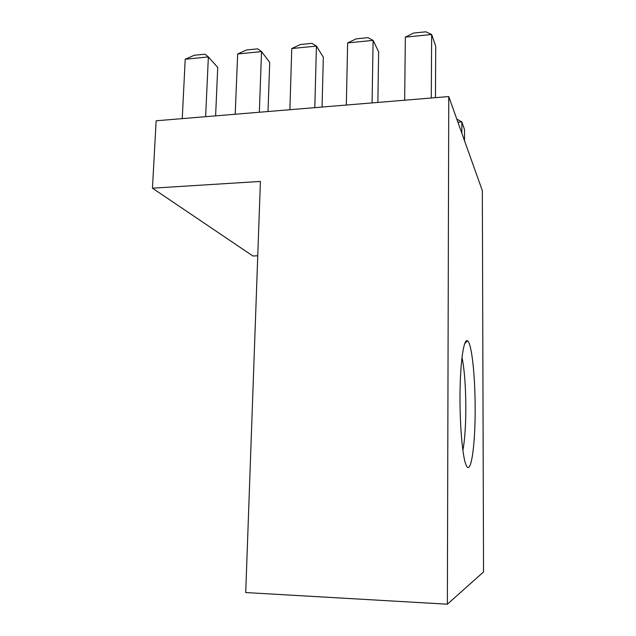 <?xml version="1.0" encoding="UTF-8"?>
<svg xmlns="http://www.w3.org/2000/svg" width="636" height="636" viewBox="0 0 636 636"><rect width="100%" height="100%" fill="white"/><g stroke="black" fill="none" stroke-linecap="round" stroke-linejoin="round"><path stroke-width="0.95" d="M185.211 59.243L194.25 55.268L205.054 54.179L208.37 56.922L185.211 59.243L182.246 118.622M215.604 115.863L217.735 67.44L208.37 56.922L205.627 116.69M237.657 53.981L246.522 49.974L257.66 48.845L261.547 51.58L237.657 53.981L235.209 114.242M268.01 111.523L269.72 62.392L261.547 51.58L259.345 112.238M291.773 48.543L300.446 44.512L311.942 43.343L316.434 46.07L291.773 48.543L289.881 109.71M322.07 107.047L323.327 57.192L316.434 46.07L314.804 107.651M347.638 42.93L356.096 38.868L367.966 37.667L373.109 40.378L347.638 42.93L346.334 105.035M377.864 102.428L378.635 51.826L373.109 40.378L372.084 102.905M405.339 37.134L413.567 33.04L425.834 31.8L431.653 34.495L405.339 37.134L404.671 100.21M435.461 97.658L435.724 46.285L431.653 34.495L431.28 98.008M156.138 120.784L448.762 96.561L447.37 604.2L245.727 592.553L260.41 181.435L152.457 188.184L156.138 120.784M447.37 604.2L483.543 571.939L482.334 190.657L448.762 96.561M257.755 255.791L252.897 255.99L152.457 188.184M475.148 408.32C475.386 446.13 470.712 478.089 465.791 464.224C462.221 454.963 459.534 421.843 460.051 390.727C460.536 359.555 463.97 338.336 467.484 340.777C471.689 342.939 475.164 375.534 475.148 408.32M456.783 119.051L461.863 121.929L464.503 129.593L464.511 140.691M457.92 122.231L461.863 121.929L461.855 133.258M462.881 450.407C464.797 440.136 465.783 425.889 465.822 407.676C465.727 386.187 464.447 369.397 461.998 357.297M464.662 343.647L467.484 340.777"/></g></svg>
